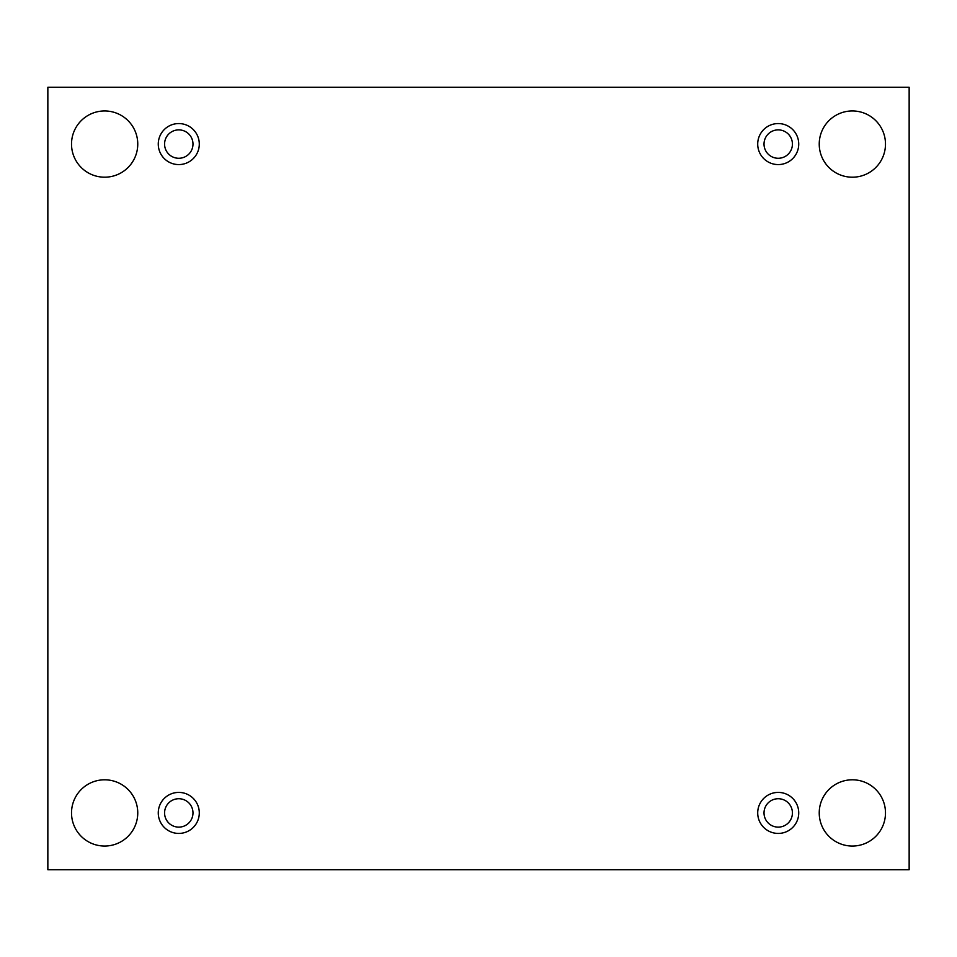 <?xml version="1.0" encoding="UTF-8"?>
<svg xmlns="http://www.w3.org/2000/svg" width="957" height="957" viewBox="0 0 957 957"><rect width="100%" height="100%" fill="white"/><g stroke="black" fill="none" stroke-linecap="round" stroke-linejoin="round"><path stroke-width="1.44" d="M909.15 87.29L47.85 87.29L47.85 869.71L909.15 869.71L909.15 87.29M885.488 812.924A33.124 33.124 0 0 0 835.796 784.238A33.124 33.124 0 0 0 835.796 841.61A33.124 33.124 0 0 0 885.488 812.924M137.76 812.924A33.124 33.124 0 0 0 88.08 784.238A33.124 33.124 0 0 0 88.08 841.61A33.124 33.124 0 0 0 137.76 812.924M885.488 144.076A33.124 33.124 0 0 0 835.796 115.39A33.124 33.124 0 0 0 835.796 172.762A33.124 33.124 0 0 0 885.488 144.076M137.76 144.076A33.124 33.124 0 0 0 88.08 115.39A33.124 33.124 0 0 0 88.08 172.762A33.124 33.124 0 0 0 137.76 144.076M178.78 164.58A20.504 20.504 0 0 1 161.015 133.824A20.504 20.504 0 0 1 196.544 133.824A20.504 20.504 0 0 1 178.78 164.58M778.22 164.58A20.504 20.504 0 0 1 760.456 133.824A20.504 20.504 0 0 1 795.985 133.824A20.504 20.504 0 0 1 778.22 164.58M778.22 833.427A20.504 20.504 0 0 1 760.456 802.672A20.504 20.504 0 0 1 795.985 802.672A20.504 20.504 0 0 1 778.22 833.427M178.78 833.427A20.504 20.504 0 0 1 161.015 802.672A20.504 20.504 0 0 1 196.544 802.672A20.504 20.504 0 0 1 178.78 833.427M192.979 812.924A14.199 14.199 0 0 1 178.78 827.123A14.199 14.199 0 0 1 164.58 812.924A14.199 14.199 0 0 1 178.78 798.724A14.199 14.199 0 0 1 192.979 812.924M792.42 812.924A14.199 14.199 0 0 1 778.22 827.123A14.199 14.199 0 0 1 764.021 812.924A14.199 14.199 0 0 1 778.22 798.724A14.199 14.199 0 0 1 792.42 812.924M792.42 144.076A14.199 14.199 0 0 1 778.22 158.276A14.199 14.199 0 0 1 764.021 144.076A14.199 14.199 0 0 1 778.22 129.877A14.199 14.199 0 0 1 792.42 144.076M192.979 144.076A14.199 14.199 0 0 1 178.78 158.276A14.199 14.199 0 0 1 164.58 144.076A14.199 14.199 0 0 1 178.78 129.877A14.199 14.199 0 0 1 192.979 144.076"/></g></svg>
